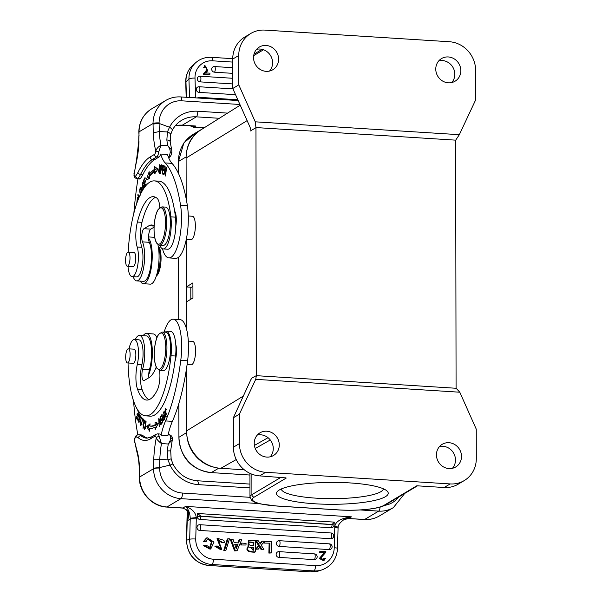<?xml version="1.0" encoding="UTF-8"?>
<svg xmlns="http://www.w3.org/2000/svg" width="602" height="602" viewBox="0 0 602 602"><rect width="100%" height="100%" fill="white"/><g stroke="black" fill="none" stroke-linecap="round" stroke-linejoin="round"><path stroke-width="0.9" d="M266.731 431.213A13.191 12.281 59.2 0 0 260.004 432.815A13.191 12.281 59.2 0 0 254.729 447.015A13.191 12.281 59.2 0 0 266.776 457.084A13.191 12.281 59.2 0 0 273.504 455.488A13.191 12.281 59.2 0 0 278.771 441.289A13.191 12.281 59.2 0 0 266.731 431.213M257.272 435.073A13.191 12.281 -120.8 0 1 260.711 434.794A13.191 12.281 -120.8 0 1 272.127 443.08A13.191 12.281 -120.8 0 1 270.215 456.805M448.949 442.703A13.191 12.281 59.2 0 0 442.222 444.306A13.191 12.281 59.2 0 0 436.954 458.498A13.191 12.281 59.2 0 0 448.994 468.574A13.191 12.281 59.2 0 0 455.722 466.971A13.191 12.281 59.2 0 0 460.997 452.779A13.191 12.281 59.2 0 0 448.949 442.703M439.498 446.564A13.191 12.281 -120.8 0 1 442.937 446.285A13.191 12.281 -120.8 0 1 454.344 454.57A13.191 12.281 -120.8 0 1 452.433 468.296M240.221 105.162L201.218 129.663A35.977 33.501 59.2 0 0 186.101 158.033L186.168 198.773M186.469 368.823L186.575 430.881A35.977 33.501 59.2 0 0 220.806 468.318L244.307 469.801M186.244 239.604L186.327 286.936L192.911 282.895L192.941 297.945L186.349 301.986L186.394 328.541M186.327 286.936L191.564 287.267L192.918 286.409M266.054 45.459A13.191 12.281 59.2 0 0 259.327 47.061A13.191 12.281 59.2 0 0 254.059 61.261A13.191 12.281 59.2 0 0 266.099 71.337A13.191 12.281 59.2 0 0 272.826 69.734A13.191 12.281 59.2 0 0 278.101 55.534A13.191 12.281 59.2 0 0 266.054 45.459M256.602 49.326A13.191 12.281 -120.8 0 1 260.041 49.04A13.191 12.281 -120.8 0 1 271.449 57.325A13.191 12.281 -120.8 0 1 269.538 71.051M448.279 56.949A13.191 12.281 59.2 0 0 441.552 58.552A13.191 12.281 59.2 0 0 436.277 72.744A13.191 12.281 59.2 0 0 448.324 82.82A13.191 12.281 59.2 0 0 455.052 81.217A13.191 12.281 59.2 0 0 460.319 67.025A13.191 12.281 59.2 0 0 448.279 56.949M438.82 60.81A13.191 12.281 -120.8 0 1 442.259 60.531A13.191 12.281 -120.8 0 1 453.675 68.816A13.191 12.281 -120.8 0 1 451.763 82.542M456.105 388.267L256.362 375.671L255.963 127.654L255.271 121.822L238.791 84.897L238.746 55.497A27.587 25.683 -120.8 0 1 250.823 33.449A27.587 25.683 -120.8 0 1 264.888 30.1L449.393 41.734A27.587 25.683 -120.8 0 1 475.633 70.434L475.685 99.834L459.334 134.69L455.646 140.236L456.083 388.177L459.785 392.211L476.257 429.136L476.31 458.536A27.587 25.683 -120.8 0 1 464.232 480.584A27.587 25.683 -120.8 0 1 450.161 483.933L265.663 472.307A27.587 25.683 -120.8 0 1 239.423 443.599L239.37 414.199L233.35 417.78L233.403 447.188A27.587 25.683 59.2 0 0 259.643 475.889L285.784 477.89M255.271 121.822L459.334 134.69M255.933 127.564L455.684 140.153M459.785 392.211L255.722 379.343L256.362 375.671M250.823 33.449L244.811 37.031A27.587 25.683 59.2 0 0 232.726 59.079L232.778 88.479L249.303 125.525C250.477 128.023 250.989 129.874 250.846 131.093L250.846 129.836M238.791 84.897L232.778 88.479M250.959 130.649L255.963 127.654M251.282 379.094L251.282 378.425L256.399 375.588M417.479 485.837L385.25 505.025A2.4 2.235 59.2 0 1 384.023 505.319L416.81 485.791L444.148 487.515A27.587 25.683 59.2 0 0 458.212 484.166L464.232 480.584M279.275 489.998A55.888 10.956 -0.1 0 1 335.623 482.405A55.888 10.956 -0.1 0 1 387.101 491.059A55.888 10.956 -0.1 0 1 332.364 504.303A55.888 10.956 -0.1 0 1 277.582 491.247A55.888 10.956 -0.1 0 1 279.275 489.998M233.35 417.78L251.38 378.56M239.37 414.199L255.722 379.343M281.262 488.982A51.095 10.016 179.9 0 0 332.357 498.659A51.095 10.016 179.9 0 0 383.414 488.809M202.52 128.851A34.058 31.71 59.2 0 0 201.166 129.603A34.058 31.71 59.2 0 0 186.53 152.411M186.116 156.911L178.433 161.486A34.058 31.71 -120.8 0 1 193.347 134.261L201.166 129.603M186.853 435.321A34.058 31.71 59.2 0 0 214.237 467.25M218.812 468.138L211.317 472.6A34.058 31.71 -120.8 0 1 178.914 437.315L186.62 432.575M190.804 287.214L190.826 299.239M196.026 132.666L183.896 142.885L178.433 161.486L178.455 173.414M178.598 257.22L178.711 319.549M178.854 403.483L178.914 437.157M186.477 286.943L186.507 301.895M178.914 437.315C180.081 455.285 189.352 469.771 211.317 472.6L249.935 475.038M323.763 560.823L319.338 558.46L324.312 552.613L319.79 558.317L323.763 560.823L325.486 558.385L323.906 558.34L323.011 559.973M324.358 558.197L323.244 559.913L320.979 557.813L325.72 552.395L325.87 551.59L319.955 551.214L319.474 552.486L319.955 551.214M323.861 552.764L319.474 552.486M324.312 552.613L319.925 552.343M224.584 550.175L228.105 538.76L229.467 538.843L225.938 550.258L223.786 550.431L227.308 539.016L228.105 538.76M225.938 550.258L223.786 550.431M207.163 539.633L206.012 541.725L203.506 541.431L206.426 538.022L207.216 537.774L214.011 542.078L210.798 548.941L204.371 545.45L203.581 545.705L210.045 549.167M207.216 537.774L204.304 541.175L206.012 541.725M207.171 539.648L207.976 539.257L212.115 541.386L210.248 547.481L206.065 545.156L204.371 545.45M209.835 547.587L211.37 541.89L207.953 539.302M204.304 541.175L203.506 541.431M237.986 544.358L237.233 544.599L236.037 547.557L236.782 547.316A13.854 13.086 72.2 0 0 236.27 548.866L234.697 544.155L237.986 544.358L236.782 547.316M234.795 544.449L237.233 544.599M238.542 542.929L239.822 539.685L241.643 539.798L237.075 550.777L235.337 550.664L231.063 539.136L233.004 539.257L234.186 542.65L238.542 542.929M237.865 542.884L239.032 539.941L239.822 539.685M231.063 539.136L230.273 539.384L234.547 550.92L235.337 550.664M237.075 550.777L234.547 550.92M264.564 542.823L264.602 541.251L271.668 541.695L271.382 552.937L269.666 552.832L269.922 543.162L263.766 543.079L263.796 541.973M269.922 543.162L263.766 543.079M269.666 552.832L268.876 553.087L269.124 543.418M271.382 552.937L268.876 553.087M241.635 544.735L241.673 543.094L246.052 543.373L246.007 545.013L240.838 544.991L240.883 543.35L241.673 543.094M246.007 545.013L240.838 544.991M260.327 543.997L262.404 541.108L264.361 541.228L261.268 545.314L263.932 549.445L261.923 549.317L260.282 546.548M260.297 546.571L258.378 549.092L256.437 548.971L259.364 545.269L256.452 540.731L258.431 540.859L260.335 544.005M260.049 543.538L261.607 541.364L262.404 541.108M256.452 540.731L255.654 540.987L258.574 545.525L259.364 545.269M256.437 548.971L255.647 549.227L258.574 545.525M258.378 549.092L255.647 549.227M263.932 549.445L261.923 549.317M261.125 549.573L259.5 546.834M200.887 516.185L197.275 516.456L197.614 513.498L200.887 516.185L332.086 524.455L334.238 522.348M333.937 525.072L332.086 524.455M197.614 513.498L334.276 522.115M199.909 519.481A2.882 0.888 -86.4 0 0 200.88 516.335L332.086 524.605A2.882 0.888 93.6 0 1 331.108 527.751L199.909 519.481A2.882 2.717 -107.8 0 1 197.479 517.69L197.275 516.456M334.253 522.28L334.065 524.982A2.882 2.882 0 0 1 332.153 527.608A2.882 2.717 -107.8 0 1 331.108 527.751M167.966 459.868L159.801 459.266L159.65 467.558L170.057 465.09L167.95 459.905L167.333 450.853A4.801 0.707 -173.6 0 0 170.69 450.567L171.149 458.935L172.857 463.886C178.312 474.06 186.417 479.689 197.193 480.757L249.95 484.083M153.585 468.16L153.751 459.191L159.801 459.266A43.178 13.289 93.6 0 1 161.449 443.576C158.725 441.529 157.002 439.656 156.264 437.94A4.801 1.475 -86.4 0 0 154.925 436.194A2.4 2.235 59.2 0 1 155.978 434.275L151.644 436.856L146.85 438.188A93.069 28.64 93.6 0 1 140.973 435.735A36.94 11.37 -86.4 0 0 138.641 434.757A36.94 11.37 -86.4 0 0 138.505 434.749A2.4 2.28 -88.6 0 0 138.422 434.749C135.51 434.614 134.713 438.346 134.381 440.13L137.083 452.689A4.801 3.431 -15.8 0 1 137.143 451.101A38.377 11.814 93.6 0 1 139.491 467.679L139.604 477.032A4.801 0.941 179.9 0 0 139.355 477.333C139.032 492.323 151.99 506.5 166.671 507.065A4.801 1.475 -86.4 0 0 166.98 506.982A28.783 26.797 -120.8 0 1 139.604 477.032L153.585 468.702A28.783 26.797 59.2 0 0 180.969 498.652A4.801 1.475 -86.4 0 0 182.466 493.053A23.99 22.334 59.2 0 1 159.65 468.1L159.643 467.558L153.585 468.16L153.585 468.702A4.801 0.941 179.9 0 1 159.65 468.1M170.69 450.552L172.27 440.047L168.282 444.005L161.449 443.576L159.206 436.601A7.194 2.212 -86.4 0 0 157.664 433.861L159.944 434.004A7.194 2.212 93.6 0 1 161.065 435.208L167.898 435.645A47.972 14.764 -86.4 0 1 172.398 421.355L165.565 420.926A110.339 33.953 -86.4 0 0 180.773 360.372A33.584 10.332 -86.4 0 0 181.661 346.451A33.584 10.332 -86.4 0 0 173.241 319.203A33.584 10.332 -86.4 0 0 164.286 331.619M140.785 434.892A36.94 11.37 93.6 0 1 140.921 434.9A36.94 11.37 93.6 0 1 143.253 435.878A93.069 28.64 -86.4 0 0 147.919 438.166M154.925 436.194L150.598 438.775A95.47 29.378 93.6 0 1 138.4 437.917A34.54 10.633 -86.4 0 0 136.09 436.999A4.801 1.475 -86.4 0 0 134.472 440.348L134.419 440.145M137.143 451.101A143.923 44.292 -86.4 0 1 134.472 440.348L134.472 442.237M186.838 509.849C188.9 511.835 189.133 515.44 187.546 520.662L188.02 515.613C187.771 512.151 187.034 510.075 185.807 509.405L182.639 508.073L185.807 509.405M187.531 512.279L187.546 520.662L190.217 519.067L190.217 518.224C190.006 513.213 188.479 509.269 185.619 506.387C192.241 508.901 195.785 512.648 196.252 517.615L197.479 517.69M167.333 450.853A43.178 13.289 -86.4 0 1 168.282 444.005C170.118 441.228 170.893 439.001 170.599 437.323L172.21 438.941M139.28 468.153L139.491 467.679M343.667 519.737L348.746 518.442L351.44 516.84L344.118 519.443M321.867 569.921L318.872 570.892A23.99 22.658 -107.8 0 1 310.91 571.877L208.864 565.444L211.859 564.48L313.905 570.914A23.99 22.658 72.2 0 0 321.867 569.921C331.544 566.219 336.766 559.032 337.541 548.362L338.061 528.21A4.801 0.549 -178.5 0 0 334.765 527.6L334.847 526.351C337.466 526.803 338.482 527.194 337.888 527.533M333.704 526.283L334.847 526.351C335.57 521.452 341.101 518.277 351.44 516.84L185.619 506.387L182.925 507.99L166.98 506.982L180.969 498.652L259.138 503.581M172.586 464.082L170.05 465.09A33.584 31.266 -120.8 0 0 198.397 484.648L249.958 487.898M170.833 458.912L167.973 459.936M190.217 518.224L196.252 517.615L196.275 518.871A4.801 0.549 1.5 0 0 190.217 519.067L189.698 539.219A23.99 22.658 72.2 0 0 211.859 564.48A4.801 1.475 -86.4 0 0 213.484 559.235L315.531 565.662A4.801 1.475 93.6 0 1 313.905 570.914L310.91 571.877A4.801 1.475 93.6 0 1 310.73 571.9L208.683 565.466A4.801 1.475 -86.4 0 0 208.864 565.444A23.99 22.658 -107.8 0 1 186.703 540.182A4.801 0.549 -178.5 0 0 186.462 540.348C187.395 554.803 194.807 563.171 208.683 565.466M314.364 553.9A2.882 0.888 93.6 0 1 314.47 553.885A2.882 2.882 0 0 1 315.17 559.499A2.882 2.717 -107.8 0 1 314.221 559.619L278.779 557.384A2.882 2.717 -107.8 0 1 277.973 551.786A2.882 2.717 -107.8 0 1 278.929 551.665A2.882 0.888 -86.4 0 1 279.035 551.65A2.882 2.882 0 0 0 277.973 551.786M329.339 543.869A2.882 0.888 93.6 0 1 329.445 543.854A2.882 2.882 0 0 1 330.144 549.468A2.882 2.717 -107.8 0 1 329.189 549.588L279.065 546.428A2.882 2.717 -107.8 0 1 278.259 540.829A2.882 2.717 -107.8 0 1 279.215 540.709A2.882 0.888 -86.4 0 1 279.32 540.694A2.882 2.882 0 0 0 278.259 540.829M330.972 532.996A2.882 0.888 93.6 0 1 331.077 532.981A2.882 2.882 0 0 1 331.777 538.594A2.882 2.717 -107.8 0 1 330.822 538.715L199.623 530.437A2.882 2.717 -107.8 0 1 198.818 524.839A2.882 2.717 -107.8 0 1 199.774 524.726A2.882 0.888 -86.4 0 1 199.879 524.711A2.882 2.882 0 0 0 198.818 524.839M250.349 541.966L253.126 542.402L253.051 545.593M253.878 542.154L253.788 545.63C248.987 545.427 247.58 544.291 249.559 542.214L253.133 542.394M249.559 542.214L250.357 541.981M253.751 547.21L249.996 547.158L253.668 550.243L253.751 547.21L252.998 547.451L252.93 550.198M249.679 547.316L252.998 547.451M248.829 546.262L249.062 540.573L255.632 540.679L255.338 551.929C248.302 551.876 246.135 549.995 248.829 546.27L248.039 546.526L248.265 540.912M255.338 551.929L254.548 552.184C247.535 552.109 245.36 550.228 248.039 546.526M223.846 540.295L224.441 542.515L222.8 542.56L218.375 539.964L221.799 549.656L215.712 546.059L217.352 546.037L221.258 548.174L217.819 538.451L223.854 540.295M220.844 548.271L217.021 538.715L217.819 538.451M215.712 546.059L214.914 546.315L221.002 549.897L221.799 549.656M222.003 542.808L222.8 542.56M224.441 542.515L222.01 542.808L218.014 540.122M127.887 348.942A7.074 2.175 -86.4 0 0 125.69 356.482A7.074 2.175 -86.4 0 0 127.451 362.946A7.074 2.175 -86.4 0 0 127.917 362.818A7.074 2.175 -86.4 0 0 130.107 355.285A7.074 2.175 -86.4 0 0 128.346 348.821A7.074 2.175 -86.4 0 0 127.887 348.942M144.089 426.615L144.578 428.782L145.684 424.681L145.187 421.889L144.525 423.153M144.179 423.131L145.217 420.896L145.902 425.652L144.503 429.745L143.788 426.592M138.264 410.79L137.73 410.752L137.866 410.21M139.115 413.138L137.73 410.752M138.498 415.636L138.769 413.115M137.61 414.379L137 414.342L137.211 413.484L138.151 415.613M138.287 416.494L137 414.342M137.73 418.736L137.941 416.471M136.774 417.344L136.165 417.306L136.376 416.441L137.384 418.714M138.468 411.068L139.212 412.761L137.391 420.091L136.165 417.306M140.123 418.029L139.679 415.011L138.896 422.747L138.317 418.872L138.972 421.784L139.754 414.01L140.424 418.059M141.049 415.132L139.679 415.049M144.013 419.91L142.877 419.835L143.02 418.864L144.292 420.204L143.043 428.443L143.878 420.896L142.877 419.835M141.184 418.382C140.07 422.363 140.085 424.418 141.252 424.553C142.305 423.063 142.441 416.125 141.184 418.382L142.952 418.134M142.245 424.914L140.876 424.824L141.703 424.576M140.033 422.431L141.643 417.066L142.426 420.482L140.815 425.81L140.334 422.453M133.569 401A143.923 44.292 -86.4 0 0 137.843 434.794M135.247 339.581A21.108 6.494 93.6 0 1 139.476 335.464A21.108 6.494 93.6 0 1 144.525 347.286A21.108 6.494 93.6 0 1 142.636 369.161A7.194 2.212 93.6 0 0 141.989 376.619A7.194 2.212 93.6 0 0 143.712 380.652A7.194 2.212 93.6 0 0 144.179 380.524L149.168 377.559A43.178 13.289 93.6 0 0 156.227 367.092M148.905 377.71A7.194 2.212 -86.4 0 1 149.469 369.59A21.108 6.494 -86.4 0 0 151.358 347.715A21.108 6.494 -86.4 0 0 146.309 335.893L139.476 335.464M173.241 319.203L180.073 319.632A33.584 10.332 93.6 0 1 188.494 346.88A33.584 10.332 93.6 0 1 187.606 360.809A110.339 33.953 93.6 0 1 172.398 421.355M161.065 435.208A47.972 14.764 93.6 0 1 165.565 420.926M175.776 344.472A11.995 3.687 93.6 0 1 174.971 361.298M149.966 425.072L148.115 426.577L149.702 429.226M156.445 422.551L156.452 424.824A80.834 24.878 93.6 0 1 151.268 426.208A80.834 24.878 93.6 0 1 151.26 426.208L149.898 426.118A80.834 24.878 -86.4 0 0 155.083 424.741L155.083 422.461L158.258 423.424L155.09 429.745L155.083 427.089A83.234 25.615 93.6 0 1 149.748 428.511L149.574 431.213L146.745 426.494L148.115 426.577M155.083 427.089L156.452 427.179M156.452 424.824L155.083 424.741M146.745 426.494L150.041 423.808L149.898 426.118L151.268 426.208M160.726 423.492L160.335 417.171M159.086 418.751L160.448 423.469M159.5 420.181L159.078 420.151L159.214 426.765L158.71 418.729M160.057 417.156L160.817 424.892L159.078 420.151M164.692 411.678L165.58 416.065L166.28 414.161L165.399 409.699L164.692 411.678M164.993 416.343L165.43 408.743L165.994 409.435L165.542 417.02L164.993 416.343L166.129 416.411M164.956 419.797L163.594 419.707L164.338 418.533L164.331 415.877M164.015 415.862C163.074 417.449 162.931 418.736 163.594 419.707L163.533 419.722M164.226 414.996L163.857 411.964M164.707 418.977L163.473 420.738M163.684 420.625C162.563 419.857 162.638 417.969 163.91 414.974M163.541 411.941L164.7 418.969M162.186 415.696L160.659 417.427L160.576 416.509L161.276 416.554M162.427 418.337L161.885 415.673M161.712 419.94L161.02 419.895L162.126 418.322M162.51 419.248L161.103 420.806L161.02 419.895M162.728 421.633L162.209 419.233M161.946 423.341L161.246 423.296L162.427 421.611M160.576 416.509L162.066 414.379L162.773 422.152L161.328 424.214L161.246 423.296M156.874 337.684A23.508 7.232 -86.4 0 0 153.292 333.929L146.459 333.5A23.508 7.232 93.6 0 1 152.351 352.569A23.508 7.232 93.6 0 1 148.754 374.61M143.133 335.69A23.508 7.232 93.6 0 1 146.459 333.5M145.661 415.862L150.214 416.148A70.517 21.702 -86.4 0 0 175.581 356.023L171.021 355.737A70.517 21.702 93.6 0 1 145.661 415.862A70.517 21.702 93.6 0 1 128.045 362.983M159.545 370.298A14.395 4.432 93.6 0 1 157.303 390.036A54.692 16.826 93.6 0 1 146.655 400.059A54.692 16.826 93.6 0 1 137.512 389.208A19.189 5.907 93.6 0 1 137.301 364.488A16.788 5.17 -86.4 0 0 134.314 339.52L138.874 339.814A16.788 5.17 93.6 0 1 141.861 364.774A19.189 5.907 -86.4 0 0 142.064 389.494A54.692 16.826 -86.4 0 0 148.965 399.698M134.314 339.52A16.788 5.17 -86.4 0 0 129.039 348.867M171.021 355.737A21.589 6.645 -86.4 0 0 165.979 331.055A21.589 6.645 -86.4 0 0 163.721 332.108M165.979 331.055L170.532 331.341A21.589 6.645 93.6 0 1 175.581 356.023M132.749 363.277A7.194 2.212 -86.4 0 0 133.14 363.42A7.194 2.212 -86.4 0 0 133.591 363.307A7.194 2.212 -86.4 0 0 135.841 355.654A7.194 2.212 -86.4 0 0 134.043 349.062A7.194 2.212 -86.4 0 0 133.636 349.152M161.9 206.87L165.55 207.103A19.189 5.907 93.6 0 1 170.328 224.636A19.189 5.907 93.6 0 1 164.376 245.074A19.189 5.907 93.6 0 1 163.134 245.405L159.485 245.18L156.61 243.095C154.571 239.4 153.743 233.621 154.127 225.758C154.646 218.443 156.023 212.95 158.266 209.285L161.9 206.87A19.189 5.907 93.6 0 1 166.686 224.411A19.189 5.907 93.6 0 1 160.726 244.841A19.189 5.907 93.6 0 1 159.485 245.18M162.119 332.011L165.768 332.236A19.189 5.907 93.6 0 1 170.547 349.777A19.189 5.907 93.6 0 1 164.594 370.207A19.189 5.907 93.6 0 1 163.353 370.539L159.711 370.313L156.829 368.228C154.789 364.534 153.961 358.754 154.345 350.891C154.864 343.576 156.242 338.091 158.484 334.426L162.119 332.011A19.189 5.907 93.6 0 1 166.904 349.544A19.189 5.907 93.6 0 1 160.945 369.974A19.189 5.907 93.6 0 1 159.711 370.313M175.468 217.156A70.517 21.702 -86.4 0 0 158.981 181.172L154.421 180.886A70.517 21.702 93.6 0 1 170.915 216.87L175.468 217.156A21.589 6.645 93.6 0 1 174.144 238.761A21.589 6.645 93.6 0 1 167.702 249.228L163.15 248.942A21.589 6.645 -86.4 0 0 169.583 238.475A21.589 6.645 -86.4 0 0 170.915 216.87M128.196 252.118A70.517 21.702 93.6 0 1 154.421 180.886M127.993 266.28A16.788 5.17 -86.4 0 0 132.086 276.642A16.788 5.17 -86.4 0 0 137.662 265.745A16.788 5.17 -86.4 0 0 137.196 247.008A19.189 5.907 93.6 0 1 137.406 222.048A54.692 16.826 93.6 0 1 153.427 196.681A54.692 16.826 93.6 0 1 157.205 198.397A14.395 4.432 93.6 0 1 159.763 207.6M155.67 197.328A54.692 16.826 -86.4 0 0 141.967 222.334A19.189 5.907 -86.4 0 0 141.748 247.302A16.788 5.17 93.6 0 1 142.215 266.031A16.788 5.17 93.6 0 1 136.646 276.928L132.086 276.642M159.741 245.195A21.589 6.645 -86.4 0 0 163.15 248.942M133.524 252.449A7.194 2.212 93.6 0 1 133.93 252.358A7.194 2.212 93.6 0 1 135.721 258.958A7.194 2.212 93.6 0 1 133.478 266.603A7.194 2.212 -86.4 0 1 133.027 266.716A7.194 2.212 -86.4 0 1 132.636 266.573M204.04 67.304L204.409 65.761L204.04 67.304L205.169 67.492L203.589 67.695M205.169 67.492L205.666 66.122L206.99 69.96L203.581 74.272L205.643 71.096M206.749 70.171L205.463 66.34M204.861 65.37L207.78 70.727L205.523 72.887L209.91 73.166L209.94 74.249L209.496 74.64L203.581 74.272M209.94 74.249L204.025 73.88M207.78 70.727L206.208 72.074M200.045 98.156A2.882 0.888 -86.4 0 0 199.488 97.343L237.813 99.759M171.856 152.261A2.4 0.61 -171.5 0 1 170.155 152.577C170.441 150.47 169.659 148.167 167.815 145.669L171.728 150.071L171.856 152.246C171.547 154.586 170.72 156.272 169.38 157.295L168.635 157.739M191.812 125.871A9.594 4.568 -79.3 0 1 192.806 126.57L190.45 125.78M192.851 125.938L195.981 126.029L192.806 126.57A4.801 4.47 -120.8 0 0 194.401 126.969L195.981 126.029L182.316 125.171A28.783 26.797 59.2 0 0 175.378 125.652M169.516 127.233L159.109 123.44L159.289 131.537L167.431 131.958L169.516 127.225A33.584 31.266 -120.8 0 1 197.795 111.235L227.556 113.116M170.193 141.809A4.801 2.468 172.4 0 0 166.844 139.965A43.178 13.289 -86.4 0 0 167.815 145.669L160.982 145.24L158.77 151.862L155.82 151.034C156.55 148.634 158.273 146.7 160.982 145.24A43.178 13.289 93.6 0 1 159.282 131.545L153.239 132.816L153.043 123.515A4.801 0.941 -0.1 0 1 159.101 122.913A23.99 22.334 59.2 0 1 181.834 100.827L239.92 104.485M162.472 248.784A33.584 10.332 -86.4 0 0 168.846 257.904L175.679 258.333A33.584 10.332 93.6 0 0 188.321 218.549A33.584 10.332 93.6 0 0 187.388 205.703A110.339 33.953 93.6 0 0 172.006 163.375A47.972 14.764 -86.4 0 1 167.461 154.473L160.629 154.044A7.194 2.212 93.6 0 1 159.048 157.009L154.722 159.59A93.069 28.64 -86.4 0 0 142.855 174.565A36.94 11.37 93.6 0 1 140.394 178.485A7.194 2.212 93.6 0 1 139.957 178.877A7.194 2.212 93.6 0 1 139.491 179.005L137.211 178.862A7.194 2.212 -86.4 0 0 137.677 178.734A7.194 2.212 -86.4 0 0 138.114 178.343A36.94 11.37 -86.4 0 0 140.575 174.422A93.069 28.64 93.6 0 1 152.441 159.447L156.768 156.866A7.194 2.212 -86.4 0 0 158.77 151.862M137.211 178.862C135.029 178.124 133.953 176.89 133.99 175.152L134.065 174.557A4.801 1.475 -86.4 0 0 135.683 175.98A34.54 10.633 -86.4 0 0 137.986 172.315A95.47 29.378 93.6 0 1 150.161 156.949A2.4 2.235 -120.8 0 0 152.441 159.447L154.722 159.59M133.983 173.496L134.065 174.557A143.923 44.292 -86.4 0 1 136.692 160.651A4.801 1.926 -168.2 0 1 136.549 159.959L133.99 175.152M139.062 135.713L138.814 132.147A4.801 0.941 -0.1 0 1 139.054 131.846L138.769 141.432M166.844 139.965L167.461 131.876M167.439 131.951C170.11 133.012 171.066 134.111 170.321 135.239M172.285 130.31A4.801 1.52 -152.7 0 0 169.523 127.218M232.756 73.354L214.478 72.195A2.882 2.619 -131 0 1 212.506 67.258A2.882 2.882 0 0 1 214.575 66.559L232.741 67.702M232.771 83.934L200.105 81.872A2.882 2.619 -131 0 1 198.133 76.936A2.882 2.882 0 0 1 200.203 76.236L232.763 78.283M235.548 94.687L199.074 92.384A2.882 2.619 -131 0 1 197.102 87.448A2.882 2.882 0 0 1 199.172 86.748L232.951 88.878M148.566 238.159A23.508 7.232 93.6 0 1 152.238 255.865A23.508 7.232 93.6 0 1 143.389 283.715A23.508 7.232 93.6 0 1 140.364 281.119M143.389 283.715L150.222 284.144A23.508 7.232 -86.4 0 0 159.071 256.294A23.508 7.232 -86.4 0 0 157.882 244.555M154.789 237.948A23.508 7.232 -86.4 0 0 153.179 237.226L148.566 236.932M129.829 255.301A7.074 2.175 -86.4 0 0 128.234 252.118A7.074 2.175 -86.4 0 0 126.066 255.767A7.074 2.175 -86.4 0 0 125.743 263.059A7.074 2.175 -86.4 0 0 127.338 266.242A7.074 2.175 -86.4 0 0 129.498 262.592A7.074 2.175 -86.4 0 0 129.829 255.301M158.175 245.917L158.695 246.572A15.351 4.726 93.6 0 1 161.058 259.199A15.351 4.726 93.6 0 1 158.123 273.782A15.351 4.726 93.6 0 1 156.866 275.565L156.272 276.152M158.236 246.218A16.788 5.17 93.6 0 1 156.934 274.896A16.788 5.17 93.6 0 1 156.362 275.859M143.592 188.697L143.284 186.5L142.305 187.433L142.794 182.429L143.336 183.459L143.088 184.099L142.734 183.437L142.29 186.387L143.449 185.341L144.021 188.057M143.976 186.462L143.284 186.5M142.523 188.968L142.952 189.698M142.84 189.653L142.29 189.615M142.621 190.578L142.516 188.975M138.249 194.988L137.79 194.958L138.031 194.235L138.987 197.569M138.723 198.201L137.79 194.958M141.801 191.699L140.808 188.253L139.965 190.668L140.552 194.115M140.462 195.138C139.288 190.285 139.566 187.771 141.297 187.606L142.095 191.158M140.868 187.26L141.297 187.606M165.384 168.41L164 174.791L165.099 166.4L165.482 174.001L166.588 167.612L165.49 175.995L165.099 168.394M164.496 166.024L164.436 166.551M164.113 169.644L164.06 170.155M163.699 173.534L163.812 174.023M163.849 173.617L163.744 174.625L162.292 173.858L163.187 165.339L164.602 166.084L164.496 167.085L163.345 166.483L163.067 169.087L164.143 169.659L164.037 170.659L162.961 170.088L162.653 172.985L163.849 173.617M164.09 170.163L162.961 170.088M164.549 166.558L163.345 166.483M163.654 173.94L162.292 173.858M137.948 178.907A143.923 44.292 -86.4 0 0 133.862 213.228M154.059 227.195L150.801 229.136A7.194 2.212 -86.4 0 0 148.709 234.893A7.194 2.212 -86.4 0 0 149.304 242.313A21.108 6.494 93.6 0 1 151.486 256.317A21.108 6.494 93.6 0 1 143.539 281.322L136.707 280.893A21.108 6.494 -86.4 0 0 144.653 255.88A21.108 6.494 -86.4 0 0 142.471 241.876A7.194 2.212 93.6 0 1 141.869 234.464A7.194 2.212 93.6 0 1 143.968 228.7L148.957 225.735A43.178 13.289 93.6 0 1 151.742 224.982A43.178 13.289 93.6 0 1 154.127 225.863M133.177 276.709A21.108 6.494 -86.4 0 0 136.707 280.893M168.846 257.904A33.584 10.332 -86.4 0 0 181.488 218.12A33.584 10.332 -86.4 0 0 180.555 205.274A110.339 33.953 -86.4 0 0 165.166 162.939A47.972 14.764 93.6 0 1 160.629 154.044M174.633 211.039A11.995 3.687 93.6 0 1 175.784 226.239M149.702 174.211L147.979 179.17M156.053 167.695L156.053 169.343A83.234 25.615 -86.4 0 0 150.726 174.279L149.356 174.189A83.234 25.615 93.6 0 1 154.691 169.26L154.684 166.603L157.874 169.139L154.699 173.88L154.699 171.608L156.061 171.848M154.699 171.608A80.834 24.878 -86.4 0 0 149.514 176.401L149.672 178.531L146.369 179.78L149.176 171.698L149.356 174.189M156.053 169.343L154.691 169.26M162.57 166.137L161.411 165.828M162.773 165.926L161.411 165.843L161.155 168.906L163.067 169.132M161.155 168.906C162.126 169.154 162.457 168.221 162.164 166.114M162.247 169.079L162.209 169.531M161.953 169.975L161.073 169.915L160.523 173.338L161.231 164.745L162.284 165.114C162.916 167.913 162.51 169.516 161.073 169.915L161.645 170.057M159.914 171.54L159.763 165.482L159.221 166.31L159.357 172.443L160.23 171.555M160.546 166.664L159.289 173.421L158.574 171.224L159.823 164.504L160.546 166.664M136.729 203.521L137.452 197.26L137.888 197.614L137.723 198.525L137.384 198.254L136.985 202.791M145.285 186.266L144.736 186.229L146.03 183.753L145.18 186.477M144.796 182.978L144.254 182.94L145.421 180.713L145.541 181.556L144.375 183.783L144.736 186.229M144.074 180.465L143.524 180.427L145.052 177.515L145.172 178.358L143.931 180.743L144.254 182.94M144.54 187.32L143.524 180.427M247.113 120.611L186.101 158.033M263.518 49.77L253.698 55.617M384.023 505.319A35.977 7.051 -0.1 0 1 338.58 509.886A2.4 0.737 -86.4 0 1 338.422 509.924L276.928 506.049L260.929 504.009C253.645 502.188 253.773 501.714 251.824 500.48L249.973 497.004A38.377 7.525 -0.1 0 1 251.914 494.641L281.126 477.243M338.279 509.864A2.4 0.737 -86.4 0 0 338.422 509.924C357.024 511.113 378.703 509.126 385.25 505.025M276.928 506.049A2.4 0.737 93.6 0 0 277.078 506.004L338.58 509.886M251.877 474.18L251.914 494.641A2.4 2.235 59.2 0 0 254.194 497.132L286.228 478.056A2.4 2.235 -120.8 0 1 285.092 477.672M277.078 506.004A35.977 7.051 -0.1 0 1 254.194 497.132M236.24 459.552L220.806 468.318M238.746 55.497L232.726 59.079M186.575 430.881L243.622 395.89M444.148 487.515L450.161 483.933M233.403 447.188L239.423 443.599M265.663 472.307L259.643 475.889M255.24 448.505L270.275 439.964M268.033 437.692L254.39 445.442M393.362 507.621L379.373 515.952A28.783 26.797 -120.8 0 1 364.692 519.451A4.801 1.475 93.6 0 1 364.383 519.534L348.438 518.525L364.692 519.451L378.681 511.121A28.783 26.797 59.2 0 0 393.362 507.621L404.732 493.422M249.988 497.312L182.466 493.053M384.701 505.334A23.99 22.334 59.2 0 0 398.456 497.162M360.214 509.954L378.681 511.121A4.801 1.475 93.6 0 0 380.095 507.087M159.206 436.601A2.4 1.445 169.5 0 0 156.264 437.94A47.972 14.764 93.6 0 0 153.751 459.191M150.598 438.775A2.4 2.235 -120.8 0 1 151.644 436.856M138.4 437.917A2.4 2.235 -51.5 0 1 140.973 435.735L143.253 435.878M136.09 436.999A2.4 2.28 -88.6 0 1 138.422 434.749L140.921 434.9M168.154 434.524L169.057 434.576A7.194 2.212 93.6 0 1 170.599 437.323M139.355 477.333L139.596 473.164M337.541 548.362A4.801 0.549 -178.5 0 0 334.245 547.76A19.189 18.128 72.2 0 1 315.531 565.662M334.765 527.6L334.245 547.76M187.425 511.986L186.703 540.182L189.698 539.219A4.801 0.549 -178.5 0 1 195.755 539.023L196.275 518.871M198.397 484.648A4.801 1.475 -86.4 0 0 197.193 480.757M195.755 539.023A19.189 18.128 72.2 0 0 213.484 559.235M278.779 557.384A2.882 0.888 -86.4 0 0 279.757 553.99A2.882 0.888 -86.4 0 0 279.035 551.65L314.47 553.885A2.882 0.888 93.6 0 1 315.192 556.218A2.882 0.888 93.6 0 1 314.221 559.619M279.065 546.428A2.882 0.888 -86.4 0 0 280.043 543.027A2.882 0.888 -86.4 0 0 279.32 540.694L329.445 543.854A2.882 0.888 93.6 0 1 330.167 546.187A2.882 0.888 93.6 0 1 329.189 549.588M199.623 530.437A2.882 0.888 -86.4 0 0 200.601 527.043A2.882 0.888 -86.4 0 0 199.879 524.711L331.077 532.981A2.882 0.888 93.6 0 1 331.8 535.313A2.882 0.888 93.6 0 1 330.822 538.715M149.469 369.59L142.636 369.161M187.606 360.809L180.773 360.372M141.861 364.774L137.301 364.488M142.064 389.494L137.512 389.208M186.281 239.415L190.932 239.709A11.754 3.62 -86.4 0 0 191.692 239.506A11.754 3.62 -86.4 0 0 195.341 226.992A11.754 3.62 -86.4 0 0 192.414 216.246L188.283 215.99M159.816 243.84A18.233 5.614 -86.4 0 0 164.722 214.079A18.233 5.614 -86.4 0 0 154.819 219.978A18.233 5.614 -86.4 0 0 159.816 243.84M187.094 364.586L191.15 364.842A11.754 3.62 -86.4 0 0 191.91 364.639A11.754 3.62 -86.4 0 0 195.56 352.125A11.754 3.62 -86.4 0 0 192.632 341.379L188.313 341.108M160.034 368.981A18.233 5.614 -86.4 0 0 164.94 339.212A18.233 5.614 -86.4 0 0 155.038 345.112A18.233 5.614 -86.4 0 0 160.034 368.981M137.196 247.008L141.748 247.302M137.406 222.048L141.967 222.334M204.131 73.105L203.687 73.497M186.176 97.283L185.717 82.15A4.801 1.324 -1.7 0 1 185.958 81.721L186.424 97.298M232.733 62.081L212.672 60.817A4.801 1.475 -86.4 0 0 211.475 57.333C205.56 57.024 200.398 58.733 195.989 62.45A23.99 21.838 49 0 0 188.953 79.118L185.958 81.721A23.99 21.838 -131 0 1 192.994 65.054C188.05 69.546 185.619 75.242 185.717 82.15M204.499 127.609L194.401 126.969A13.914 4.282 -86.4 0 1 193.505 127.21L204.063 127.88M192.896 125.938L182.007 125.254A4.801 1.475 -86.4 0 0 182.316 125.171L196.305 116.841L219.324 118.293M139.054 131.846A28.783 26.797 -120.8 0 1 151.659 108.842L165.648 100.511A28.783 26.797 59.2 0 0 153.043 123.515L139.054 131.846M153.043 124.065L159.101 123.44L159.101 122.913M181.834 100.827A4.801 1.475 -86.4 0 0 180.638 96.93L238.166 100.557M159.048 157.009L156.768 156.866A2.4 2.235 59.2 0 1 154.488 154.368A4.801 1.475 -86.4 0 0 155.82 151.034A47.972 14.764 93.6 0 1 153.239 132.816M142.855 174.565L140.575 174.422A2.4 1.851 -153.4 0 1 137.986 172.315M135.683 175.98A2.4 2.099 -140.6 0 0 138.114 178.343L140.394 178.485M154.488 154.368L150.161 156.949M138.979 141.312A38.377 11.814 93.6 0 1 136.692 160.651M189.51 97.494L188.953 79.118A4.801 1.324 -1.7 0 1 195.003 78.102A19.189 17.473 49 0 1 212.672 60.817M192.55 97.682A4.801 1.324 -1.7 0 1 195.59 97.592L195.003 78.102M170.622 134.75L172.277 130.325C174.505 126.066 177.62 122.74 181.623 120.332A28.783 26.797 -120.8 0 1 196.305 116.841A4.801 1.475 -86.4 0 0 197.795 111.235M168.568 157.573A2.4 2.235 59.2 0 0 169.38 157.295M170.155 152.577A7.194 2.212 93.6 0 1 168.47 157.333M214.478 72.195A2.882 0.888 -86.4 0 0 215.29 68.899A2.882 0.888 -86.4 0 0 214.575 66.559M200.105 81.872A2.882 0.888 -86.4 0 0 200.925 78.569A2.882 0.888 -86.4 0 0 200.203 76.236M199.074 92.384A2.882 0.888 -86.4 0 0 199.894 89.081A2.882 0.888 -86.4 0 0 199.172 86.748M149.304 242.313L142.471 241.876M150.801 229.136L143.968 228.7M148.957 225.735L154.112 226.059M187.388 205.703L180.555 205.274M172.006 163.375L165.166 162.939M262.073 49.341L254.014 54.142M249.935 473.345L249.973 497.004M210.798 548.941L210 549.197M318.872 570.892L310.73 571.9M157.664 433.861L155.978 434.275M172.27 440.047L172.292 438.361C172.307 436.548 171.231 435.291 169.057 434.576M166.671 507.065L182.617 508.073M139.355 473.465L139.258 468.153C138.972 461.997 138.249 456.843 137.083 452.689M379.373 515.952C374.775 518.646 369.778 519.842 364.383 519.534M348.438 518.525C346.639 518.728 347.061 518.171 343.674 519.729M344.141 519.436C339.852 522.717 337.842 525.358 338.113 527.36L338.061 528.21M186.462 540.348L187.207 511.429M249.062 540.573L248.272 540.829M127.451 362.946L133.546 363.33M128.346 348.821L134.442 349.205M146.557 421.979L145.187 421.889M145.947 428.865L144.578 428.782M139.506 421.814L138.972 421.784M166.942 416.155L165.58 416.065M166.769 409.789L165.399 409.699M175.227 215.162L175.987 215.207M199.3 97.343A2.882 2.882 0 0 0 197.479 97.998M190.021 125.758L193.505 127.21M182.007 125.254L175.34 125.698M165.648 100.511C170.238 97.817 175.235 96.621 180.638 96.93M138.821 136.007L138.738 141.432L136.549 159.959M151.659 108.842C143.359 114.169 139.077 121.935 138.814 132.147M232.733 58.672L211.475 57.333M195.989 62.45L192.994 65.054M171.728 150.071L170.2 141.839L170.614 134.773M128.234 252.118L134.329 252.501M127.338 266.242L133.433 266.626M143.66 186.469L142.29 186.387M143.329 183.475L142.734 183.437M142.17 188.336L140.808 188.253M161.133 165.565L159.763 165.482M160.719 172.526L159.357 172.443M137.768 198.276L137.384 198.254"/></g></svg>
